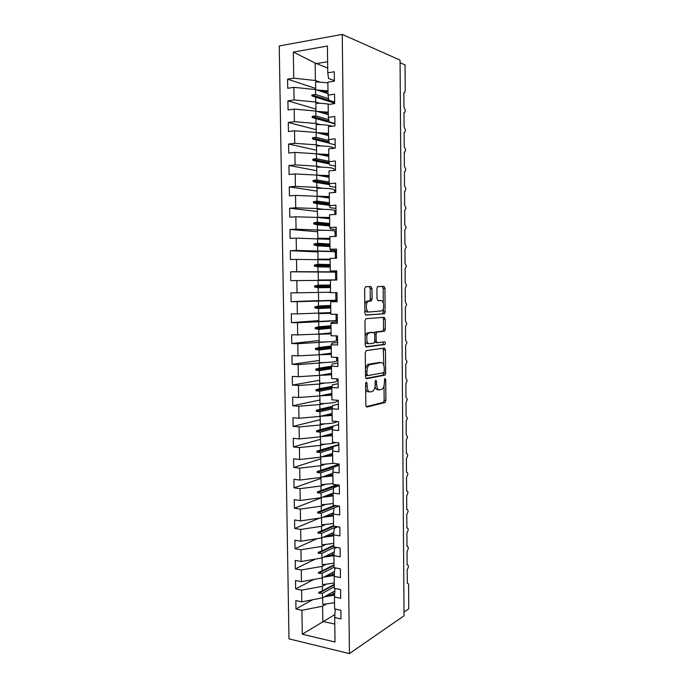 <?xml version="1.0" encoding="UTF-8"?>
<svg xmlns="http://www.w3.org/2000/svg" width="688" height="688" viewBox="0 0 688 688"><rect width="100%" height="100%" fill="white"/><g stroke="black" fill="none" stroke-linecap="round" stroke-linejoin="round"><path stroke-width="1.03" d="M366.317 382.089L365.603 383.663L365.818 405.275L366.876 407.047L385.16 402.514L385.891 400.433L385.71 379.63L384.85 378.477L384.377 382.605C384.308 385.719 383.543 387.92 382.089 389.202L379.828 389.898C377.893 389.933 376.818 388.041 376.577 384.214L376.551 381.47L375.837 380.206L375.149 381.745L375.175 384.497C375.106 387.654 374.324 389.89 372.819 391.205L370.454 391.936C368.458 391.988 367.332 390.062 367.091 386.157L367.057 383.371L366.317 382.089M371.984 288.616L370.935 286.586L365.681 286.672L364.64 288.754L364.889 313.117L365.964 315.104L384.506 313.694L385.134 311.784L384.936 288.358L383.947 286.389L377.523 286.638L376.912 288.521L377.007 298.712L378.022 300.682L381.04 300.553C383.878 300.174 384.721 308.981 382.038 310.864L369.138 312.017C366.188 312.507 365.216 303.511 368.011 301.499L371.443 300.828L372.079 298.902L371.984 288.616L370.196 288.625L369.258 286.612M349.435 653.6L404.045 615.769L400.055 60.114L342.254 34.4L279.251 45.95L288.986 638.86L349.435 653.6L342.254 34.4M366.317 350.57L365.285 352.763L365.534 376.878L366.592 378.718L384.962 375.141L385.658 373.111L385.461 349.908L384.472 348.076L366.317 350.57M365.208 345.075L364.967 320.84L365.999 318.699L384.205 317.306L385.203 319.215L385.28 329.199L384.635 331.143L376.783 332.166L376.121 334.144L376.181 340.878L377.205 342.753L384.712 341.816C385.521 342.383 385.598 343.278 384.936 344.49L366.283 346.993L365.208 345.075M337.077 301.043L330.679 301.74L337.086 301.748L336.974 292.641L330.558 292.667L330.403 280.119L336.819 280.033L336.707 270.891L330.283 271.02L330.12 258.421L336.552 258.241L336.441 249.065L330.008 249.288L329.844 236.655L336.286 236.371L336.174 227.169L329.733 227.487L329.569 214.811L336.019 214.432L335.907 205.196L329.449 205.617L329.285 192.898L335.744 192.416L335.632 183.146L329.174 183.67L329.01 170.908L335.477 170.323L335.366 161.026L328.89 161.646L328.726 148.84L335.202 148.152L335.09 138.821L328.606 139.544L328.443 126.695L334.936 125.913L334.815 116.547L328.331 117.373L328.159 104.481L334.66 103.596L334.549 94.196L328.047 95.125L327.875 82.182L334.385 81.193L334.273 71.767L327.763 72.799L328.529 78.492L334.377 80.573M315.68 88.442L287.584 79.163L287.73 88.279L293.879 87.342L294.068 99.975L315.689 102.03L319.808 103.295M328.021 93.663L315.525 89.56L293.879 87.342M404.019 612.036L408.749 608.794L408.595 585.239C408.509 583.682 408.087 583.028 407.313 583.295L407.167 570.103L408.466 566.74C408.337 565.261 407.898 564.659 407.15 564.934L407.038 551.69L408.337 548.37C408.208 546.857 407.769 546.246 407.004 546.521L406.909 533.217L408.216 529.941C408.087 528.418 407.64 527.791 406.875 528.04L406.78 514.693L408.087 511.459C407.958 509.928 407.511 509.275 406.746 509.498L406.651 496.117L407.958 492.926C407.829 491.387 407.382 490.716 406.617 490.905L406.522 477.481L407.838 474.333C407.709 472.785 407.253 472.097 406.488 472.26L406.393 458.793L407.709 455.688C407.58 454.132 407.133 453.418 406.359 453.555L406.264 440.053L407.58 436.983L406.23 434.79L406.135 421.254L407.451 418.235L406.101 415.982L406.006 402.403L407.322 399.418L405.972 397.105L405.877 383.491L407.193 380.55L405.843 378.185L405.748 364.52L407.064 361.63L405.705 359.196L405.61 345.496L406.935 342.65L405.576 340.156L405.481 326.413L406.806 323.618L405.447 321.064L405.352 307.278L406.677 304.517L405.309 301.912L405.215 288.083L406.548 285.374L405.18 282.699L405.086 268.827L406.419 266.161L405.043 263.427L404.948 249.52L406.29 246.897L404.914 244.102L404.819 230.145L406.152 227.573L404.776 224.718L404.682 210.717L406.023 208.197L404.647 205.273L404.544 191.238L405.155 191.04L405.894 188.753L404.51 185.769L404.415 171.69L405.043 171.493L405.757 169.257L404.372 166.204L404.277 152.082L404.94 151.893L405.628 149.7L404.234 146.587L404.14 132.423L404.828 132.234L405.49 130.084L404.105 126.902L404.002 112.694L404.716 112.514L405.361 110.407L403.968 107.165L403.865 92.914L404.596 92.742L405.223 90.472L405.051 64.93L400.072 62.737M315.964 109.108L287.928 100.852L288.074 109.934L294.215 109.1L294.404 121.69L315.99 123.47L320.298 124.64M328.296 114.672L315.818 111.043L294.215 109.1M316.248 129.714L288.272 122.464L288.418 131.528L294.541 130.789L294.739 143.328L316.282 144.841L320.857 145.908M328.563 135.622L316.11 132.457L294.541 130.789M316.532 150.242L288.616 144.016L288.754 153.037L294.877 152.401L295.066 164.896L316.566 166.143L321.511 167.115M328.821 156.494L316.403 153.802L294.877 152.401M316.807 170.719L288.951 165.49L289.098 174.485L295.204 173.935L295.401 186.396L316.858 187.377L322.337 188.245M329.088 177.306L316.695 175.07L295.204 173.935M317.091 191.126L289.295 186.887L289.433 195.856L295.539 195.409L295.728 207.828L317.151 208.541L323.489 209.315M329.354 198.049L316.979 196.278L295.539 195.409M317.366 211.465L289.631 208.223L289.768 217.159L295.866 216.806L296.055 229.181L325.433 230.317M329.621 218.724L317.271 217.408L295.866 216.806M317.641 231.744L289.966 229.482L290.104 238.392L296.193 238.125L296.382 250.466L330.825 251.301M329.879 239.338L296.193 238.125M317.916 251.954L290.302 250.681L290.439 259.557L296.519 259.385L296.709 271.683L336.716 271.846M330.145 259.875L296.519 259.385M335.52 280.05L331.255 280.025L335.641 279.904L335.546 272.156L290.637 271.803L290.775 280.652L296.846 280.566L297.035 292.83L330.55 292.202M330.403 280.36L296.846 280.566M337.06 299.899L335.882 299.951M318.587 300.613L291.11 301.679L297.173 301.688L297.354 313.9L330.816 312.584M337.068 300.518L297.173 301.688M337.335 321.812L331.616 322.259L330.954 323.291L337.352 323.394L337.24 314.313L330.833 314.253L330.679 301.74M318.862 320.617L291.437 322.629L297.491 322.732L297.68 334.91L318.871 334.076L331.074 332.889M329.913 321.193L297.491 322.732M335.718 320.754L337.318 320.634M337.584 342.512L331.883 343.166L331.22 344.765L337.61 344.972L337.507 335.916L331.109 335.753L330.954 323.291M319.129 340.551L291.772 343.518L297.818 343.708L297.999 355.851L319.155 354.767L331.332 353.142M326.473 341.936L297.818 343.708M336.415 340.818L337.559 340.689M337.834 363.144L332.149 364.012L331.496 366.171L337.877 366.472L337.765 357.45L331.384 357.192L331.22 344.765M319.404 360.426L292.099 364.339L298.136 364.623L298.325 376.714L319.438 375.381L331.59 373.326M325.312 362.533L298.136 364.623M336.638 360.856L337.808 360.675M338.092 383.706L332.407 384.79L331.771 387.507L338.143 387.894L338.032 378.907L331.65 378.555L331.496 366.171M319.671 380.24L292.426 385.091L298.454 385.461L298.644 397.518L319.714 395.935L331.84 393.441M324.805 383.053L319.55 384.024L298.454 385.461M336.879 380.825L338.049 380.61M338.341 404.209L332.674 405.499L332.037 408.767L338.401 409.257L338.29 400.296L331.926 399.848L331.771 387.507M319.946 399.986L292.753 405.774L298.773 406.23L298.962 418.252L319.997 416.421L332.098 413.497M324.581 403.503L319.834 404.544L298.773 406.23M337.129 400.726L338.29 400.476M338.591 424.642L332.932 426.139L332.313 429.957L338.659 430.542L338.556 421.606L332.192 421.065L332.037 408.767M320.212 419.68L293.079 426.388L299.091 426.938L299.28 438.918L320.281 436.837L332.356 433.492M324.512 423.877L320.118 425.003L299.091 426.938M338.84 445.007L333.198 446.71L332.579 451.079L338.917 451.749L338.814 442.848L332.467 442.221L332.313 429.957M320.479 439.305L293.406 446.942L299.409 447.578L299.59 459.515L320.556 457.193L332.605 453.418M324.53 444.19L320.393 445.394L299.409 447.578M339.089 465.312L333.456 467.221L332.846 472.131L339.184 472.888L339.072 464.022L332.734 463.299L332.579 451.079M320.754 458.879L293.733 467.427L299.727 468.15L299.908 480.043L320.832 477.481L332.863 473.284M324.607 464.434L320.668 465.724L299.727 468.15M339.339 485.547L333.714 487.654L333.112 493.107L339.433 493.967L339.33 485.126L333.001 484.309L332.846 472.131M331.367 474.754L327.299 476.182M321.021 478.384L294.051 487.844L300.037 488.652L300.226 500.511L321.107 497.708L333.112 493.09M324.727 484.61L320.952 485.986L300.037 488.652M338.806 506.041L321.322 513.265L321.391 517.866L333.499 512.775M333.112 493.107L333.267 505.25L339.588 506.153L339.691 514.968L333.379 514.022L333.972 508.036M331.616 493.855L324.762 496.495M321.287 497.837L294.378 508.191L300.355 509.086L300.536 520.911L321.391 517.866M324.874 504.725L321.227 506.179L300.355 509.086M337.713 526.776L334.23 528.341L333.646 534.86L339.949 535.9L339.846 527.111L333.534 526.114L333.379 514.022M319.275 518.176L294.696 528.479L300.665 529.459L300.845 541.241L321.666 537.964L333.869 532.4M325.046 524.772L321.502 526.311L300.665 529.459M336.845 547.442L334.488 548.585L333.912 555.637L340.207 556.755L340.096 548.001L333.8 546.917L333.646 534.86M317.125 538.678L295.014 548.697L300.974 549.764L301.155 561.511L321.932 557.994L334.213 551.965M325.226 544.758L321.778 546.384L300.974 549.764M336.131 568.039L334.746 568.761L334.17 576.338L340.457 577.55L340.354 568.83L334.058 567.652L333.912 555.637M315.328 559.112L295.341 568.856L301.292 569.999L301.464 581.713L322.208 577.963L334.54 571.47M325.424 564.676L322.053 566.387L301.292 569.999M335.563 588.567L334.996 588.876L334.437 596.978L340.715 598.276L340.612 589.582L334.325 588.317L334.17 576.338M313.805 579.477L295.659 588.945L301.602 590.175L301.774 601.845L295.84 600.572L295.969 608.975L301.912 610.29L302.273 634.216L323.369 621.522L334.781 624.102M325.63 584.533L322.328 586.331L301.602 590.175M334.437 596.978L334.592 608.914L340.861 610.265L340.964 618.933L334.695 617.54L335.245 609.052M312.524 599.781L295.969 608.975M325.845 604.331L322.595 606.205L301.912 610.29M327.703 68.146L315.156 63.029L315.396 80.513L319.361 81.881M315.396 80.513L293.742 78.183L287.584 79.163M326.447 91.994L322.913 90.833M287.928 100.852L294.068 99.975M328.047 95.125L328.804 100.207L334.643 102.056M288.272 122.464L294.404 121.69M328.331 117.373L329.079 121.853L334.901 123.47M288.616 144.016L294.739 143.328M328.606 139.544L329.346 143.422L335.168 144.824M334.273 169.609L335.469 169.841M288.951 165.49L295.066 164.896M328.89 161.646L329.621 164.922L335.426 166.1M334.531 190.18L335.727 190.37M289.295 186.887L295.401 186.396M329.174 183.67L329.896 186.353L335.684 187.299M334.781 210.691L335.976 210.838M289.631 208.223L295.728 207.828M329.449 205.617L330.163 207.707L335.942 208.438M335.073 231.142L336.226 231.237M289.966 229.482L296.055 229.181M329.733 227.487L330.438 229.001L336.2 229.508M334.119 251.455L336.475 251.567M290.302 250.681L296.382 250.466M336.484 252.814L335.305 252.763L336.484 252.831M330.008 249.288L330.704 250.217L336.458 250.509M290.637 271.803L296.709 271.683M336.724 272.319L335.546 272.302M330.283 271.02L336.716 271.433M291.11 301.679L290.972 292.856L297.035 292.83M291.437 322.629L291.299 313.84L297.354 313.9M291.772 343.518L291.635 334.755L297.68 334.91M292.099 364.339L291.961 355.601L297.999 355.851M292.426 385.091L292.288 376.379L298.325 376.714M292.753 405.774L292.615 397.096L298.644 397.518M293.079 426.388L292.942 417.736L298.962 418.252M293.406 446.942L293.269 438.316L299.28 438.918M293.733 467.427L293.595 458.827L299.59 459.515M294.051 487.844L293.922 479.278L299.908 480.043M294.378 508.191L294.24 499.651L300.226 500.511M294.696 528.479L294.567 519.965L300.536 520.911M295.014 548.697L294.885 540.218L300.845 541.241M295.341 568.856L295.204 560.402L301.155 561.511M295.659 588.945L295.522 580.517L301.464 581.713M315.156 63.029L293.337 52.073L293.742 78.183M293.337 52.073L327.419 46.036L327.763 72.799M334.695 617.54L335.013 642.016L302.273 634.216M334.652 103.114L315.629 97.12L315.689 102.03M315.525 89.56L315.586 94.48L311.888 94.892L311.905 95.967L315.629 97.12M328.563 98.625L315.586 94.48M334.91 123.857L315.921 118.577L315.99 123.47M315.818 111.043L315.887 115.945L312.189 116.401L312.206 117.476L315.921 118.577M328.692 119.566L315.887 115.945M329.294 143.121L316.213 139.965L316.282 144.841M316.11 132.457L316.179 137.342L312.49 137.849L312.507 138.916L316.213 139.965M328.778 140.438L316.179 137.342M329.397 163.916L316.506 161.284L316.566 166.143M316.403 153.802L316.471 158.67L312.791 159.212L312.808 160.287L316.506 161.284M328.89 161.259L316.471 158.67M329.432 184.642L316.798 182.535L316.858 187.377M316.695 175.07L316.755 179.929L313.092 180.514L313.1 181.58L316.798 182.535M329.148 182.053L316.755 179.929M329.449 205.325L317.082 203.708L317.151 208.541M316.979 196.278L317.048 201.111L313.384 201.747L313.401 202.805L317.082 203.708M329.414 202.779L317.048 201.111M329.707 225.974L317.374 224.821L317.443 229.637M317.271 217.408L317.34 222.233L313.685 222.903L313.694 223.961L317.374 224.821M329.681 223.445L317.34 222.233M329.973 246.562L317.658 245.857L317.727 250.664M317.564 238.478L317.624 243.277L313.977 243.999L313.995 245.048L317.658 245.857M329.939 244.034L317.624 243.277M330.231 267.082L317.951 266.832L318.011 271.614M317.847 259.471L317.916 264.261L314.27 265.018L314.287 266.067L317.951 266.832M330.206 264.57L317.916 264.261M330.498 287.541L318.234 287.739L318.303 292.503M318.131 280.394L318.2 285.176L314.562 285.976L314.579 287.016L318.234 287.739M330.464 285.03L318.2 285.176M330.756 307.932L318.518 308.568L318.587 313.324M318.424 301.258L318.484 306.014L314.855 306.857L314.872 307.906L318.518 308.568M330.722 305.429L318.484 306.014M331.014 328.253L318.802 329.337L318.871 334.076M318.707 322.053L318.768 326.791L315.147 327.677L315.164 328.718L318.802 329.337M330.98 325.759L318.768 326.791M331.272 348.515L319.086 350.037L319.155 354.767M318.991 342.77L319.051 347.5L315.439 348.429L315.448 349.461L319.086 350.037M331.238 346.03L319.051 347.5M331.53 368.716L319.37 370.677L319.438 375.381M319.275 363.427L319.335 368.14L315.723 369.112L315.74 370.144L319.37 370.677M331.496 366.24L319.335 368.14M331.788 388.849L319.653 391.24L319.714 395.935M319.55 384.024L319.619 388.72L316.016 389.726L316.024 390.758L319.653 391.24M332.046 386.321L319.619 388.72M332.037 408.921L319.937 411.742L319.997 416.421M319.834 404.544L319.903 409.231L316.299 410.272L316.317 411.304L319.937 411.742M332.51 406.341L319.903 409.231M332.485 428.873L320.212 432.176L320.281 436.837M320.118 425.003L320.178 429.673L316.583 430.757L316.6 431.78L320.212 432.176M332.906 426.302L320.178 429.673M332.906 448.757L320.496 452.549L320.556 457.193M320.393 445.394L320.462 450.047L316.876 451.173L316.884 452.197L320.496 452.549M338.831 444.525L320.462 450.047M333.284 468.588L320.771 472.854L320.832 477.481M320.668 465.724L320.737 470.36L317.159 471.529L317.168 472.544L320.771 472.854M339.072 464.194L320.737 470.36M333.637 488.351L321.047 493.09L321.107 497.708M320.952 485.986L321.012 490.604L317.443 491.808L317.452 492.823L321.047 493.09M336.673 484.782L321.012 490.604M321.227 506.179L321.287 510.788L317.727 512.035L317.736 513.042L321.322 513.265M334.463 505.422L321.287 510.788M336.69 526.612L321.597 533.372L321.666 537.964M321.502 526.311L321.563 530.904L318.002 532.185L318.019 533.191L321.597 533.372M333.525 525.606L321.563 530.904M334.927 547.115L321.872 553.419L321.932 557.994M321.778 546.384L321.838 550.959L318.286 552.283L318.303 553.281L321.872 553.419M333.775 545.249L321.838 550.959M334.058 567.222L322.147 573.396L322.208 577.963M322.053 566.387L322.113 570.954L318.561 572.304L318.578 573.31L322.147 573.396M334.024 564.822L322.113 570.954M334.308 586.735L322.423 593.323L322.483 597.863L334.858 590.915M322.328 586.331L322.388 590.88L318.845 592.273L318.862 593.271L322.423 593.323M334.273 584.344L322.388 590.88M322.483 597.863L301.774 601.845M322.595 606.205L322.818 622.262M334.893 614.565L323.369 621.522M327.617 61.722L315.758 63.692M334.282 584.783L318.862 593.271M334.033 565.347L318.578 573.31M333.783 545.851L318.303 553.281M333.835 526.165L318.019 533.191M335.873 505.62L317.736 513.042M338.384 484.997L317.452 492.823M339.081 465.131L317.168 472.544M333.112 447.286L316.884 452.197M338.831 444.568L316.876 451.173M332.717 427.48L316.6 431.78M332.889 426.44L316.583 430.757M332.261 407.614L316.317 411.304M332.467 406.565L316.299 410.272M331.771 387.679L316.024 390.758M331.977 386.639L316.016 389.726M331.513 367.633L315.74 370.144M331.504 366.627L315.723 369.112M331.255 347.517L315.448 349.461M331.246 346.503L315.439 348.429M331.005 327.333L315.164 328.718M330.988 326.327L315.147 327.677M330.747 307.089L314.872 307.906M330.73 306.074L314.855 306.857M330.481 286.784L314.579 287.016M330.472 285.769L314.562 285.976M330.223 266.411L314.287 266.067M330.214 265.396L314.27 265.018M329.965 245.977L313.995 245.048M329.948 244.954L313.977 243.999M329.707 225.475L313.694 223.961M329.69 224.451L313.685 222.903M329.44 204.912L313.401 202.805M329.432 203.88L313.384 201.747M329.346 184.307L313.1 181.58M329.165 183.24L313.092 180.514M329.337 163.667L312.808 160.287M329.096 162.583L312.791 159.212M329.26 142.958L312.507 138.916M329.053 141.874L312.49 137.849M334.91 123.797L312.206 117.476M328.95 121.097L312.189 116.401M334.643 102.108L311.888 94.892M365.655 388.78C366.317 390.999 367.323 392.014 368.673 391.825L369.533 391.876M375.055 386.381C375.657 388.823 376.663 389.958 378.065 389.786L378.959 389.847M366.154 406.66L383.414 402.394L384.145 400.313L384.016 385.727M383.844 365.371L383.233 348.248M365.947 378.409L382.949 375.166L383.904 372.518M366.971 374.367L367.71 375.657L383.612 372.707L384.282 371.202L384.257 368.347C384.042 364.563 382.975 362.628 381.066 362.559L369.224 364.795C367.77 366.111 367.005 368.312 366.945 371.417L366.971 374.367L365.509 374.289M365.517 375.399L367.538 375.648M379.948 362.507L381.066 362.559M365.448 368.467L367.444 364.717L368.407 364.27L379.303 362.481M374.478 333.069L375.33 331.986L382.881 331.1L383.526 329.165L383.44 319.189L382.829 317.409M374.642 342.065L377.05 342.753M365.741 346.769L382.984 344.533L383.362 341.988M369.396 332.829L368.476 333.233C365.595 335.228 366.498 344.396 369.499 343.725L374.091 343.045L374.771 341.042L374.702 334.299L373.67 332.381L366.687 333.19L365.122 336.157M365.173 340.878C365.724 342.787 366.575 343.716 367.71 343.665M372.019 332.347L373.67 332.381M367.598 332.794L371.89 332.347M364.795 304.096L366.214 301.499L369.654 300.828L370.29 298.91L370.196 288.625M364.846 309.247C365.423 311.079 366.257 311.991 367.34 312.008L368.931 312.017M379.389 300.553L381.04 300.553M377.746 300.622L379.269 300.553M383.302 302.995L383.182 288.375L382.287 286.414M365.577 314.984L382.416 313.814L383.379 311.767L383.354 308.577M332.872 592.05L333.482 594.329M334.566 595.129L324.186 596.9M334.506 602.662L322.741 604.451L322.655 597.769M334.66 593.796L325.906 595.937M332.631 573.001L332.975 574.755M334.239 575.435L323.867 577.086M334.256 582.96L322.474 584.654L322.38 577.868M334.334 574.196L325.587 576.183M332.381 553.892L332.51 555.087M333.912 555.68L323.541 557.203M334.007 563.205L322.199 564.796L322.104 557.908M333.998 554.537L325.252 556.36M332.141 534.714L332.115 535.333M333.654 535.832L323.197 537.259M333.757 543.382L321.924 544.87L321.829 537.887M333.646 534.817L324.908 536.485M333.405 515.931L322.844 517.256M333.499 523.499L321.657 524.884L321.554 517.797M333.388 514.985L324.547 516.533M333.147 495.953L322.474 497.183M333.25 503.556L321.382 504.837L321.279 497.639M333.138 495.093L324.177 496.53M332.897 475.924L322.079 477.051M332.992 483.544L321.107 484.722L321.004 477.42M332.88 475.141L323.773 476.457M332.639 455.826L321.657 456.849M333.259 463.359L320.832 464.546L320.728 457.142M332.631 455.129L323.343 456.325M332.381 435.667L321.193 436.588M335.701 442.539C332.287 443.614 327.239 444.199 320.548 444.302L320.445 436.794M332.373 435.048L322.87 436.123M332.123 415.44L320.677 416.257M337.301 421.503C335.4 422.957 329.724 423.782 320.273 423.997L320.169 416.378M332.115 414.898L322.337 415.853M331.865 395.144L320.066 395.858M337.12 400.21L337.129 401.07C336.595 402.506 330.876 403.357 319.997 403.624L319.886 395.901M331.857 394.697L321.709 395.523M331.607 374.788L319.645 375.347M336.853 378.839L336.888 381.032C336.337 382.227 330.618 382.941 319.714 383.182L319.61 375.399M331.599 374.418L320.926 375.132M337.774 358.293L336.604 358.465M331.349 354.372L319.447 354.724M336.595 357.399L336.638 360.933C336.088 361.879 330.352 362.464 319.438 362.679L319.327 354.87M331.341 354.079L319.868 354.673M337.541 338.823L336.363 338.952M331.083 333.886L319.043 334.273L331.083 333.68M336.329 335.89L336.389 340.775C335.839 341.472 330.094 341.919 319.155 342.108L319.043 334.273M330.326 312.61L330.816 312.653M337.301 319.292L336.122 319.378M330.825 313.332L318.759 313.616L330.825 313.212M336.062 314.304L336.14 320.548L318.871 321.477L318.759 313.616M330.558 292.366L329.019 292.469L330.558 292.512M337.06 299.701L335.882 299.744M333.087 292.658L331.023 292.667M335.796 292.641L335.89 300.26L318.587 300.768L318.484 292.882M333.534 280.076L318.303 279.999L318.191 272.087M336.724 272.56L335.546 272.551M335.641 279.904L318.303 279.999M329.26 259.849L330.137 259.763M335.374 258.275L335.288 251.713L317.908 251.223L318.019 259.161L330.137 259.273M330.137 259.17L318.019 259.161M336.243 233.034L335.056 232.931M335.099 236.423L335.039 231.202C334.463 230.549 328.658 230.248 317.624 230.291L317.899 238.383L329.87 238.564M329.87 238.375L317.736 238.254M336.002 213.177L334.815 213.039M334.832 214.501L334.781 210.631C334.205 209.72 328.391 209.272 317.34 209.29L317.589 217.442M329.604 217.511L317.443 217.279M329.604 217.795L317.796 217.468M334.557 192.502L334.531 189.991C333.947 188.822 328.124 188.237 317.048 188.22L317.202 196.312M329.337 196.587L317.159 196.235M329.337 196.949L318.381 196.476M334.291 170.435L334.273 169.282C333.689 167.855 327.849 167.124 316.755 167.081L316.867 175.105M329.07 175.586L316.97 175.122M329.07 176.042L318.647 175.423M334.041 148.281C332.708 146.716 326.852 145.916 316.471 145.882L316.575 153.837M328.804 154.525L317.039 153.94M328.804 155.067L318.742 154.31M332.209 126.239C328.812 125.113 323.472 124.571 316.179 124.597L316.282 132.5M328.529 133.386L317.013 132.689M328.537 134.022L318.733 133.128M329.251 104.327C325.63 103.561 321.176 103.209 315.887 103.252L315.99 111.095M328.262 112.187L316.927 111.37M328.271 112.909L318.664 111.877M327.884 82.809L315.594 81.838L315.697 89.621M327.987 90.911L316.79 89.973M328.004 91.728L318.553 90.558M365.62 386.071L367.091 386.157M375.166 381.393L376.551 381.47M375.166 384.128L376.577 384.214M384.377 379.561L385.71 379.63M384.145 400.313L385.891 400.433M383.19 402.497L384.936 402.618M365.62 383.285L367.057 383.371M383.706 349.857L385.461 349.908M383.904 373.025L385.658 373.111M382.949 375.166L384.704 375.261M368.407 364.27L370.187 364.348M365.474 371.348L366.945 371.417M383.44 319.189L385.203 319.215M383.526 329.165L385.28 329.199M382.571 331.238L384.325 331.272M375.33 331.986L377.11 332.029M374.702 334.11L376.121 334.144M374.762 340.835L376.181 340.878M382.984 344.533L384.73 344.585M370.29 298.91L372.079 298.902M369.284 300.983L371.073 300.983M367.237 301.069L369.035 301.077M383.182 288.375L384.936 288.358M383.379 311.767L385.134 311.784M382.416 313.814L384.179 313.831M383.414 402.394L385.16 402.514M383.207 375.055L384.962 375.141M367.444 364.717L369.224 364.795M382.881 331.1L384.635 331.143M375.012 332.132L376.783 332.166M383.182 344.439L384.936 344.49M366.687 333.19L368.476 333.233M369.654 300.828L371.443 300.828M366.214 301.499L368.011 301.499M382.752 313.676L384.506 313.694M332.889 593.004L332.872 592.024M332.639 573.895L332.622 572.476M332.399 554.726L332.373 552.868M332.149 535.324L332.115 533.2M331.891 515.458L331.865 513.463M331.633 495.523L331.607 493.666M331.375 475.537L331.358 473.808M331.117 455.482L331.1 453.891M330.859 435.358L330.842 433.904M330.601 415.174L330.584 413.866M330.343 394.929L330.326 393.751M330.077 374.616L330.068 373.584M329.819 354.234L329.801 353.34M329.552 333.792L329.543 333.044M329.294 313.289L329.285 312.679M328.606 259.832L328.597 259.238M328.339 239.226L328.331 238.487M328.073 218.56L328.064 217.675M327.806 197.826L327.789 196.794M327.54 177.022L327.522 175.836M327.273 156.159L327.256 154.817M326.998 135.226L326.981 133.73M326.731 114.225L326.705 112.574M326.456 93.155L326.439 91.349"/></g></svg>
